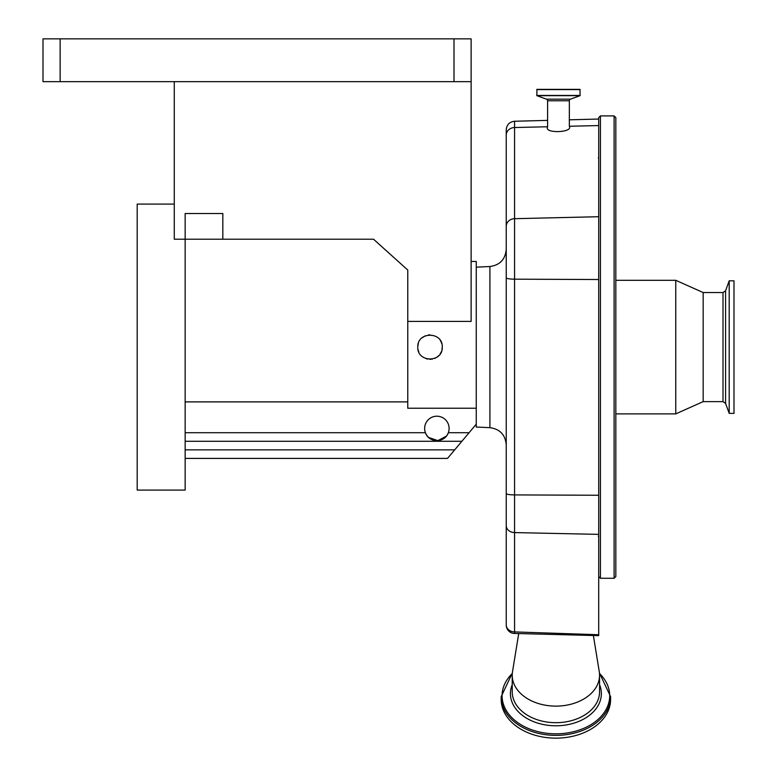 <?xml version="1.0" encoding="UTF-8"?>
<svg xmlns="http://www.w3.org/2000/svg" width="777" height="777" viewBox="0 0 777 777"><rect width="100%" height="100%" fill="white"/><g stroke="black" fill="none" stroke-linecap="round" stroke-linejoin="round"><path stroke-width="1.17" d="M733.993 281.633L733.993 280.818L729.195 280.818L729.195 413.364L733.993 413.364L733.993 281.633M729.195 280.818L725.582 290.744L725.582 403.438L723.008 401.631L703.166 401.631L703.166 292.55L675.767 280.303L615.831 280.303L615.831 163.733M703.166 401.631L675.767 413.879L675.767 280.303M599.446 672.999L610.605 696.687L610.605 699.465A54.711 38.685 180 0 1 555.895 738.15A54.711 38.685 180 0 1 501.184 699.465L501.184 696.687L512.344 672.999M599.562 675.242A43.667 30.876 180 0 1 555.895 706.118A43.667 30.876 180 0 1 512.228 675.242L512.228 691.812A43.667 30.876 180 0 0 555.895 722.688A43.667 30.876 180 0 0 599.562 691.812L599.562 675.242A43.667 30.876 180 0 0 599.271 671.707L593.375 635.518M615.831 528.195L615.831 265.336M512.228 675.242A43.667 30.876 180 0 1 512.509 671.707L518.725 633.576M615.831 576.563L615.831 117.618L614.112 115.909L614.112 578.273L615.831 576.563L615.831 520.318M615.831 239.151L615.831 117.618M675.767 413.879L615.831 413.879L615.831 481.73M615.831 507.915L615.831 520.153M547.591 120.386L514.568 121.251L514.568 494.91L598.708 495.26L598.708 117.618L600.417 115.909L600.417 578.273L598.708 576.563M598.708 119.056L598.708 125.563L569.337 126.253M547.591 126.962L547.591 100.777L569.337 100.777L569.337 126.321C573.203 132.789 543.725 133.654 547.591 126.962M547.591 100.777A1.709 1.709 0 0 0 546.464 99.165L570.464 99.165A1.709 1.709 0 0 0 569.337 100.777M546.464 99.165L536.858 95.668L536.936 89.365L579.992 89.365L580.06 95.668L570.464 99.165M598.708 495.26L598.708 635.644L514.51 633.459L514.568 631.915L598.708 634.731M506.235 493.541A8.566 1.36 180 0 0 514.568 494.91L514.568 631.915A8.566 6.964 0 0 1 506.235 624.961L506.235 129.808C506.711 124.709 509.489 121.863 514.568 121.251M506.235 624.961A8.566 8.566 0 0 0 510.625 632.439A6.731 4.759 0 0 0 514.51 633.459M506.235 342.861L506.235 556.575M471.124 261.47L476.262 261.47L476.262 427.029L489.908 427.671L489.908 266.521C499.883 265.142 505.322 259.44 506.235 249.407L506.235 416.161M476.262 408.236L407.77 408.236L407.77 321.406L471.124 321.406L471.124 81.663L43.007 81.663L43.007 38.85L60.14 38.85L60.14 81.663M417.793 347.096C417.035 362.869 443.016 362.878 442.259 347.096C443.026 331.332 417.055 331.284 417.793 347.096L417.793 346.795M428.321 334.974L430.021 334.858M441.754 343.599L441.161 342.035M440.792 341.288L440.2 340.297M425.136 335.878L421.96 337.898M418.347 343.473L417.861 345.843M454.001 81.663L454.001 38.85L471.124 38.85L471.124 81.663M454.001 38.85L60.14 38.85M174.271 81.663L174.271 239.209L185.149 239.209L185.149 490.083L137.199 490.083L137.199 204.098L174.271 204.098M222.824 239.209L222.824 213.52L185.149 213.52L185.149 239.209L373.533 239.209L407.77 270.037L407.77 321.406M418.065 349.669L418.813 351.991M426.301 358.741L427.544 359.071M429.632 359.324L432.352 359.1M434.712 358.391L435.596 357.983M436.849 357.245L438.85 355.575M440.064 354.089L441.346 351.738M441.977 349.728L442.259 347.096M426.243 434.479L427.34 436.101M428.622 437.461L437.869 440.627L446.387 436.13M447.494 434.508L448.28 432.876M476.262 424.155L447.523 458.401L185.149 458.401M461.897 441.278L185.149 441.278M469.075 432.711L448.339 432.711C444.794 443.191 428.953 443.191 425.417 432.711A12.238 12.238 0 0 1 436.878 416.2A12.238 12.238 0 0 1 448.339 432.711A12.238 12.238 0 0 1 425.417 432.711L185.149 432.711M407.77 401.894L185.149 401.894M723.008 401.631L723.008 292.55L703.166 292.55M610.605 696.687A54.711 38.685 180 0 1 555.895 735.382A54.711 38.685 180 0 1 501.184 696.687M599.485 673.474A53.807 38.054 180 0 1 609.702 695.774A53.807 38.054 180 0 1 555.895 733.828A53.807 38.054 180 0 1 502.078 695.774A53.807 38.054 180 0 1 512.296 673.474M599.562 684.673A45.474 32.148 180 0 1 601.359 693.628A45.474 32.148 180 0 1 555.895 725.786A45.474 32.148 180 0 1 510.421 693.628A45.474 32.148 180 0 1 512.228 684.673M506.235 135.149A8.566 7.624 180 0 1 514.568 127.525L547.591 126.758M536.713 89.588L580.205 89.588M536.713 95.464L580.205 95.464M536.858 95.668L580.06 95.668M506.235 226.311A8.566 7.624 180 0 1 514.568 218.687L598.708 216.715M506.235 277.807A8.566 1.36 180 0 0 514.568 279.176L598.708 279.526M506.235 525.621A8.566 6.964 180 0 0 514.568 532.585L598.708 534.372M454.71 449.844L185.149 449.844M598.319 536.217L598.708 536.713M598.319 157.964L598.708 157.469M725.582 403.438L729.195 413.364M725.582 290.744L723.008 292.55M614.112 115.909L600.417 115.909M614.112 578.273L600.417 578.273M569.337 119.813L598.708 119.046M489.908 427.671C499.883 429.04 505.322 434.741 506.235 444.774M476.262 267.152L489.908 266.521"/></g></svg>
